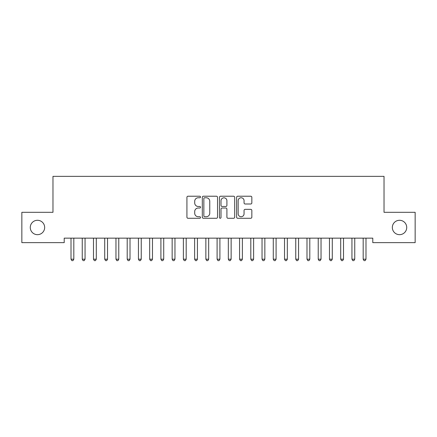 <?xml version="1.0" encoding="UTF-8"?>
<svg xmlns="http://www.w3.org/2000/svg" width="437" height="437" viewBox="0 0 437 437"><rect width="100%" height="100%" fill="white"/><g stroke="black" fill="none" stroke-linecap="round" stroke-linejoin="round"><path stroke-width="0.66" d="M200.523 196.994A0.77 0.77 0 0 0 199.747 196.224L188.03 196.224A1.103 1.103 0 0 0 186.927 197.322L186.927 217.178A1.103 1.103 0 0 0 188.03 218.282L199.747 218.282A0.77 0.77 0 0 0 200.523 217.511A0.77 0.77 0 0 0 199.747 216.736L198.234 216.736A3.529 3.529 0 0 1 194.705 213.207L194.705 211.552A3.529 3.529 0 0 1 198.234 208.023L199.747 208.023A0.77 0.77 0 0 0 200.523 207.253A0.77 0.77 0 0 0 199.747 206.477L198.234 206.477A3.529 3.529 0 0 1 194.705 202.948L194.705 201.293A3.529 3.529 0 0 1 198.234 197.764L199.747 197.764A0.77 0.77 0 0 0 200.523 196.994M392.339 227.48A7.194 7.194 0 0 0 399.533 234.669A7.194 7.194 0 0 0 406.721 227.48A7.194 7.194 0 0 0 399.533 220.286A7.194 7.194 0 0 0 392.339 227.48M30.279 227.48A7.194 7.194 0 0 0 37.467 234.669A7.194 7.194 0 0 0 44.661 227.48A7.194 7.194 0 0 0 37.467 220.286A7.194 7.194 0 0 0 30.279 227.48M250.734 203.997A1.103 1.103 0 0 0 251.838 202.894L251.838 197.322A1.103 1.103 0 0 0 250.734 196.224L237.717 196.224A1.103 1.103 0 0 0 236.619 197.322L236.619 217.178A1.103 1.103 0 0 0 237.717 218.282L250.734 218.282A1.103 1.103 0 0 0 251.838 217.178L251.838 210.448A1.103 1.103 0 0 0 250.734 209.345L245.162 209.345A1.103 1.103 0 0 0 244.065 210.448L244.065 213.786A2.95 2.95 0 0 1 241.109 216.736A2.95 2.95 0 0 1 238.16 213.786L238.16 200.714A2.95 2.95 0 0 1 241.109 197.764A2.95 2.95 0 0 1 244.065 200.714L244.065 202.894A1.103 1.103 0 0 0 245.162 203.997L250.734 203.997M372.788 238.154L64.212 238.154L64.212 242.65L21.85 242.65L21.85 212.311L52.975 212.311L52.975 176.351L384.025 176.351L384.025 212.311L415.15 212.311L415.15 242.65L372.788 242.65L372.788 238.154M217.533 197.322A1.103 1.103 0 0 0 216.43 196.224L203.418 196.224A1.103 1.103 0 0 0 202.315 197.322L202.315 217.178A1.103 1.103 0 0 0 203.418 218.282L216.43 218.282A1.103 1.103 0 0 0 217.533 217.178L217.533 197.322M220.57 196.224L233.582 196.224A1.103 1.103 0 0 1 234.685 197.322L234.685 217.178A1.103 1.103 0 0 1 233.582 218.282L228.016 218.282A1.103 1.103 0 0 1 226.912 217.178L226.912 209.126A1.103 1.103 0 0 0 225.809 208.023L222.111 208.023A1.103 1.103 0 0 0 221.007 209.126L221.007 217.511A0.77 0.77 0 0 1 220.237 218.282A0.77 0.77 0 0 1 219.467 217.511L219.467 197.322A1.103 1.103 0 0 1 220.57 196.224M204.631 197.764A0.77 0.77 0 0 0 203.855 198.54L203.855 215.965A0.77 0.77 0 0 0 204.631 216.736L206.231 216.736A3.529 3.529 0 0 0 209.76 213.207L209.76 201.293A3.529 3.529 0 0 0 206.231 197.764L204.631 197.764M226.912 200.774A2.95 2.95 0 0 0 223.963 197.819A2.95 2.95 0 0 0 221.007 200.774L221.007 205.379A1.103 1.103 0 0 0 222.111 206.477L225.809 206.477A1.103 1.103 0 0 0 226.912 205.379L226.912 200.774M70.865 238.154L70.931 238.318A1.125 1.125 0 0 1 71.013 238.739L71.013 259.19L73.82 259.19L73.82 238.739A1.125 1.125 0 0 1 73.902 238.318L73.968 238.154M73.82 259.19L72.979 260.649L71.854 260.649L71.013 259.19M82.101 238.154L82.167 238.318A1.125 1.125 0 0 1 82.249 238.739L82.249 259.19L85.057 259.19L85.057 238.739A1.125 1.125 0 0 1 85.139 238.318L85.204 238.154M85.057 259.19L84.215 260.649L83.09 260.649L82.249 259.19M93.338 238.154L93.403 238.318A1.125 1.125 0 0 1 93.485 238.739L93.485 259.19L96.298 259.19L96.298 238.739A1.125 1.125 0 0 1 96.375 238.318L96.446 238.154M96.298 259.19L95.452 260.649L94.332 260.649L93.485 259.19M104.574 238.154L104.645 238.318A1.125 1.125 0 0 1 104.722 238.739L104.722 259.19L107.535 259.19L107.535 238.739A1.125 1.125 0 0 1 107.617 238.318L107.682 238.154M107.535 259.19L106.688 260.649L105.568 260.649L104.722 259.19M115.816 238.154L115.881 238.318A1.125 1.125 0 0 1 115.963 238.739L115.963 259.19L118.771 259.19L118.771 238.739A1.125 1.125 0 0 1 118.853 238.318L118.919 238.154M118.771 259.19L117.93 260.649L116.805 260.649L115.963 259.19M127.052 238.154L127.118 238.318A1.125 1.125 0 0 1 127.2 238.739L127.2 259.19L130.007 259.19L130.007 238.739A1.125 1.125 0 0 1 130.089 238.318L130.155 238.154M130.007 259.19L129.166 260.649L128.041 260.649L127.2 259.19M138.289 238.154L138.354 238.318A1.125 1.125 0 0 1 138.436 238.739L138.436 259.19L141.244 259.19L141.244 238.739A1.125 1.125 0 0 1 141.326 238.318L141.391 238.154M141.244 259.19L140.403 260.649L139.277 260.649L138.436 259.19M149.525 238.154L149.591 238.318A1.125 1.125 0 0 1 149.673 238.739L149.673 259.19L152.48 259.19L152.48 238.739A1.125 1.125 0 0 1 152.562 238.318L152.628 238.154M152.48 259.19L151.639 260.649L150.514 260.649L149.673 259.19M160.761 238.154L160.827 238.318A1.125 1.125 0 0 1 160.909 238.739L160.909 259.19L163.717 259.19L163.717 238.739A1.125 1.125 0 0 1 163.799 238.318L163.864 238.154M163.717 259.19L162.875 260.649L161.75 260.649L160.909 259.19M171.998 238.154L172.063 238.318A1.125 1.125 0 0 1 172.145 238.739L172.145 259.19L174.958 259.19L174.958 238.739A1.125 1.125 0 0 1 175.035 238.318L175.106 238.154M174.958 259.19L174.112 260.649L172.992 260.649L172.145 259.19M183.234 238.154L183.305 238.318A1.125 1.125 0 0 1 183.382 238.739L183.382 259.19L186.195 259.19L186.195 238.739A1.125 1.125 0 0 1 186.277 238.318L186.342 238.154M186.195 259.19L185.348 260.649L184.228 260.649L183.382 259.19M194.476 238.154L194.541 238.318A1.125 1.125 0 0 1 194.623 238.739L194.623 259.19L197.431 259.19L197.431 238.739A1.125 1.125 0 0 1 197.513 238.318L197.579 238.154M197.431 259.19L196.59 260.649L195.465 260.649L194.623 259.19M205.712 238.154L205.778 238.318A1.125 1.125 0 0 1 205.86 238.739L205.86 259.19L208.668 259.19L208.668 238.739A1.125 1.125 0 0 1 208.749 238.318L208.815 238.154M208.668 259.19L207.826 260.649L206.701 260.649L205.86 259.19M216.949 238.154L217.014 238.318A1.125 1.125 0 0 1 217.096 238.739L217.096 259.19L219.904 259.19L219.904 238.739A1.125 1.125 0 0 1 219.986 238.318L220.051 238.154M219.904 259.19L219.063 260.649L217.937 260.649L217.096 259.19M228.185 238.154L228.251 238.318A1.125 1.125 0 0 1 228.333 238.739L228.333 259.19L231.14 259.19L231.14 238.739A1.125 1.125 0 0 1 231.222 238.318L231.288 238.154M231.14 259.19L230.299 260.649L229.174 260.649L228.333 259.19M239.421 238.154L239.487 238.318A1.125 1.125 0 0 1 239.569 238.739L239.569 259.19L242.377 259.19L242.377 238.739A1.125 1.125 0 0 1 242.459 238.318L242.524 238.154M242.377 259.19L241.535 260.649L240.41 260.649L239.569 259.19M250.658 238.154L250.723 238.318A1.125 1.125 0 0 1 250.805 238.739L250.805 259.19L253.618 259.19L253.618 238.739A1.125 1.125 0 0 1 253.695 238.318L253.766 238.154M253.618 259.19L252.772 260.649L251.652 260.649L250.805 259.19M261.894 238.154L261.965 238.318A1.125 1.125 0 0 1 262.042 238.739L262.042 259.19L264.855 259.19L264.855 238.739A1.125 1.125 0 0 1 264.937 238.318L265.002 238.154M264.855 259.19L264.008 260.649L262.888 260.649L262.042 259.19M273.136 238.154L273.201 238.318A1.125 1.125 0 0 1 273.283 238.739L273.283 259.19L276.091 259.19L276.091 238.739A1.125 1.125 0 0 1 276.173 238.318L276.239 238.154M276.091 259.19L275.25 260.649L274.125 260.649L273.283 259.19M284.372 238.154L284.438 238.318A1.125 1.125 0 0 1 284.52 238.739L284.52 259.19L287.327 259.19L287.327 238.739A1.125 1.125 0 0 1 287.409 238.318L287.475 238.154M287.327 259.19L286.486 260.649L285.361 260.649L284.52 259.19M295.609 238.154L295.674 238.318A1.125 1.125 0 0 1 295.756 238.739L295.756 259.19L298.564 259.19L298.564 238.739A1.125 1.125 0 0 1 298.646 238.318L298.711 238.154M298.564 259.19L297.723 260.649L296.597 260.649L295.756 259.19M306.845 238.154L306.911 238.318A1.125 1.125 0 0 1 306.993 238.739L306.993 259.19L309.8 259.19L309.8 238.739A1.125 1.125 0 0 1 309.882 238.318L309.948 238.154M309.8 259.19L308.959 260.649L307.834 260.649L306.993 259.19M318.081 238.154L318.147 238.318A1.125 1.125 0 0 1 318.229 238.739L318.229 259.19L321.037 259.19L321.037 238.739A1.125 1.125 0 0 1 321.119 238.318L321.184 238.154M321.037 259.19L320.195 260.649L319.07 260.649L318.229 259.19M329.318 238.154L329.383 238.318A1.125 1.125 0 0 1 329.465 238.739L329.465 259.19L332.278 259.19L332.278 238.739A1.125 1.125 0 0 1 332.355 238.318L332.426 238.154M332.278 259.19L331.432 260.649L330.312 260.649L329.465 259.19M340.554 238.154L340.625 238.318A1.125 1.125 0 0 1 340.702 238.739L340.702 259.19L343.515 259.19L343.515 238.739A1.125 1.125 0 0 1 343.597 238.318L343.662 238.154M343.515 259.19L342.668 260.649L341.548 260.649L340.702 259.19M351.796 238.154L351.861 238.318A1.125 1.125 0 0 1 351.943 238.739L351.943 259.19L354.751 259.19L354.751 238.739A1.125 1.125 0 0 1 354.833 238.318L354.899 238.154M354.751 259.19L353.91 260.649L352.785 260.649L351.943 259.19M363.032 238.154L363.098 238.318A1.125 1.125 0 0 1 363.18 238.739L363.18 259.19L365.988 259.19L365.988 238.739A1.125 1.125 0 0 1 366.069 238.318L366.135 238.154M365.988 259.19L365.146 260.649L364.021 260.649L363.18 259.19"/></g></svg>
